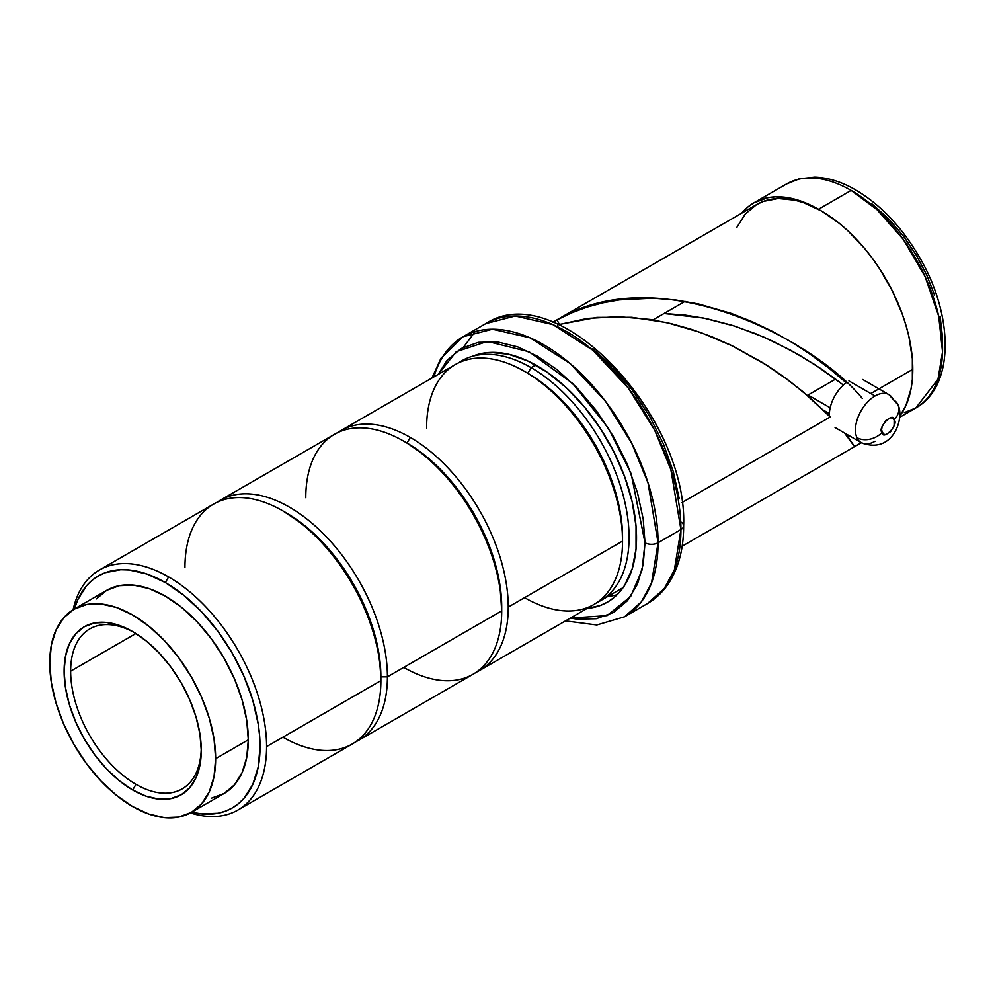 <?xml version="1.0" encoding="UTF-8"?>
<svg xmlns="http://www.w3.org/2000/svg" width="995" height="995" viewBox="0 0 995 995"><rect width="100%" height="100%" fill="white"/><g stroke="black" fill="none" stroke-linecap="round" stroke-linejoin="round"><path stroke-width="1.49" d="M652.981 319.905L685.07 301.373L652.981 319.905M827.355 414.044L828.773 413.236L827.355 414.044M807.393 395.401L835.638 379.095M622.547 537.325A133.927 77.324 -120 0 0 527.835 373.299L524.576 371.409A138.554 79.998 60 0 1 622.547 541.106L622.086 526.343L618.467 503.234L611.365 479.329L601.042 455.548L587.921 432.813L572.486 411.992L555.334 393.883L537.126 379.182L527.835 373.299L531.106 367.64A138.554 79.998 -120 0 0 458.645 362.802A138.554 79.998 60 0 1 461.829 360.787A138.554 79.998 60 0 1 531.106 367.64L535.658 365.016L531.106 367.64A138.554 79.998 60 0 1 621.614 489.739A138.554 79.998 60 0 1 600.383 600.756A138.554 79.998 60 0 1 597.037 602.51A138.554 79.998 -120 0 0 622.472 492.712A138.554 79.998 -120 0 0 531.106 367.64L527.835 373.299A133.927 77.324 60 0 1 622.534 539.19M284.57 511.903A133.927 77.324 60 0 1 380.886 676.849L387.416 676.849L501.716 610.855A138.554 79.998 -120 0 0 403.746 441.171A138.554 79.998 60 0 1 501.716 610.855L499.9 584.699L494.503 561.08L485.759 537.126L473.981 513.756L459.628 491.866L443.248 472.302L425.487 455.822L407.005 443.061A133.927 77.324 -120 0 0 407.005 443.061L425.487 455.822L443.248 472.302L459.628 491.866L473.981 513.756L485.759 537.126L494.503 561.08L499.9 584.699L501.716 607.087A133.927 77.324 -120 0 0 407.017 443.061L410.276 437.402A138.554 79.998 -120 0 0 337.815 432.564A138.554 79.998 60 0 1 340.999 430.536A138.554 79.998 60 0 1 410.276 437.402A138.554 79.998 60 0 1 508.246 607.087A138.554 79.998 60 0 1 479.553 670.518A138.554 79.998 60 0 1 476.207 672.272A138.554 79.998 -120 0 0 508.246 607.087A138.554 79.998 -120 0 0 410.276 437.402L407.005 443.061A133.927 77.324 60 0 1 501.704 608.952M479.553 670.518L593.853 604.525A138.554 79.998 -120 0 0 622.547 541.106L508.246 607.087L622.547 541.106A138.554 79.998 60 0 1 524.576 597.659M622.547 541.106A138.554 79.998 -120 0 0 524.576 371.409L527.835 373.299L524.576 371.409A138.554 79.998 -120 0 0 455.3 364.556L340.999 430.536M426.606 427.974A138.554 79.998 60 0 1 524.576 371.409M358.722 740.28L473.023 674.287A138.554 79.998 -120 0 0 501.716 610.855L387.416 676.849A138.554 79.998 -120 0 0 324.793 535.186A138.554 79.998 -120 0 0 216.985 502.313A138.554 79.998 60 0 1 220.169 500.298A138.554 79.998 60 0 1 326.945 537.424A138.554 79.998 60 0 1 387.416 676.849A138.554 79.998 60 0 1 358.722 740.28A138.554 79.998 60 0 1 355.377 742.021A138.554 79.998 -120 0 0 387.416 676.849L380.886 676.849A133.927 77.324 -120 0 0 286.187 512.823L304.657 525.584L322.43 542.064L338.797 561.628L353.15 583.505L364.929 606.875L373.672 630.842L379.07 654.461L380.886 676.849L379.07 654.461L373.672 630.842L364.929 606.875L353.15 583.505L338.797 561.628L322.43 542.064L304.657 525.584L282.916 510.933A138.554 79.998 60 0 1 380.886 680.617A138.554 79.998 60 0 1 282.916 737.183M501.716 610.855A138.554 79.998 60 0 1 403.746 667.421M305.776 497.736A138.554 79.998 60 0 1 403.746 441.171A138.554 79.998 -120 0 0 334.469 434.317L220.169 500.298M201.251 748.464A92.361 53.332 60 0 1 182.147 788.898A92.361 53.332 60 0 1 135.967 784.321A92.361 53.332 60 0 1 70.645 671.19L135.892 633.529L70.645 671.19A92.361 53.332 -120 0 0 135.967 784.321L132.696 789.98A96.988 55.994 60 0 1 64.115 671.19A96.988 55.994 60 0 1 132.696 631.601L119.313 625.395L106.453 622.472L94.6 622.945L84.202 626.8L75.682 633.877L69.339 643.902L65.434 656.501L64.115 671.19L65.434 687.408L69.339 704.51L75.682 721.86L84.202 738.787L94.6 754.633L106.453 768.799L119.313 780.727L132.696 789.98L146.078 796.174L158.939 799.097L170.792 798.624L181.19 794.781L189.722 787.704L196.052 777.667L199.958 765.068L201.276 750.379L199.958 734.173L196.052 717.059L189.722 699.709L181.19 682.794L170.792 666.936L158.939 652.782L146.078 640.842L132.696 631.601A96.988 55.994 60 0 1 201.276 750.379A96.988 55.994 60 0 1 132.696 789.98L135.967 784.321A92.361 53.332 -120 0 0 201.251 748.464M134.35 632.571A92.361 53.332 -120 0 0 70.645 671.19A92.361 53.332 60 0 1 89.774 628.915A92.361 53.332 60 0 1 134.35 632.571M211.437 798.177L224.012 793.525L234.322 784.968L241.984 772.829L246.71 757.593L248.302 739.82L215.641 758.675A117.31 67.722 60 0 1 191.351 812.38A117.31 67.722 60 0 1 100.955 780.951A117.31 67.722 60 0 1 49.75 662.894A117.31 67.722 60 0 1 74.04 609.201A117.31 67.722 60 0 1 164.436 640.631A117.31 67.722 60 0 1 215.641 758.675L248.302 739.82A117.31 67.722 -120 0 0 197.097 621.775A117.31 67.722 -120 0 0 106.701 590.346L96.391 598.903M168.615 576.926L165.357 582.572A133.927 77.324 60 0 1 259.123 730.716A133.927 77.324 60 0 1 191.687 812.181L201.599 813.885L217.967 813.238L225.43 811.149L232.32 807.915L238.564 803.574L244.098 798.152L252.854 784.296L258.24 766.896L260.056 746.611L259.595 735.628L258.24 724.223L252.854 700.604L244.098 676.637L232.32 653.267L217.967 631.39L201.599 611.825L183.826 595.346L165.357 582.572L168.615 576.926A138.554 79.998 60 0 1 266.585 746.611A138.554 79.998 -120 0 0 168.615 576.926A138.554 79.998 -120 0 0 73.095 609.761A138.554 79.998 60 0 1 99.351 570.06A138.554 79.998 60 0 1 168.615 576.926M237.892 810.029L352.193 744.049A138.554 79.998 -120 0 0 380.886 680.617L266.585 746.611A138.554 79.998 60 0 1 237.892 810.029A138.554 79.998 60 0 1 190.393 812.915A138.554 79.998 -120 0 0 266.585 746.611L380.886 680.617A138.554 79.998 -120 0 0 282.916 510.933A138.554 79.998 -120 0 0 213.639 504.067L99.351 570.06M286.187 512.823L282.916 510.933L286.187 512.823M184.946 567.498A138.554 79.998 60 0 1 282.916 510.933M74.389 609.002A133.927 77.324 60 0 1 165.357 582.572L146.874 574.015L129.114 569.973L120.706 569.712L105.271 572.71L98.393 575.943L92.149 580.296L86.615 585.719L77.859 599.575L74.389 609.002M191.351 812.38L224.012 793.525A117.31 67.722 -120 0 0 248.302 739.82L246.71 720.218L241.984 699.522L234.322 678.54L224.012 658.068L211.437 638.902L197.097 621.775L181.538 607.336L165.357 596.154L149.175 588.654L133.616 585.122L119.276 585.694L106.701 590.346L74.04 609.201L86.615 604.55L100.955 603.977L116.514 607.51L132.696 615.01L148.877 626.191L164.436 640.631L178.777 657.757L191.351 676.923L201.662 697.395L209.336 718.378L214.049 739.074L215.641 758.675L214.049 776.436L209.336 791.684L201.662 803.823L191.351 812.38L178.777 817.032L164.436 817.604L148.877 814.072L132.696 806.572L116.514 795.378L100.955 780.951L86.615 763.824L74.04 744.646L63.73 724.186L56.068 703.191L51.342 682.508L49.75 662.894L51.342 645.133L56.068 629.885L63.73 617.758L74.04 609.201M645.009 542.76L642.061 569.961L630.681 596.478L607.124 615.619L570.371 618.082L576.913 619.151L596.216 618.741L613.442 612.534L627.447 600.719L637.447 584.202L643.218 564.364L645.009 542.76A9.241 5.336 0 0 0 658.068 542.76A9.241 5.336 180 0 1 645.009 542.76L643.218 519.079L637.447 492.587L627.447 464.528L613.442 436.544L596.216 410.437L576.913 387.739L556.852 369.506L537.25 356.11L517.636 346.857L497.575 341.944L478.272 342.342L461.046 348.561L447.041 360.377L438.136 374.468L456.257 351.695L487.376 341.434L529.116 351.77L572.822 383.622L608.442 428.223L631.178 473.769L645.009 542.76M680.928 522.027A9.241 5.336 180 0 1 683.64 525.795C683.652 547.859 678.988 566.528 669.635 581.789C663.839 591.067 656.439 598.331 647.459 603.555L624.599 616.763L641.29 601.925L651.538 582.983L658.068 542.76L680.928 529.564L674.399 569.787L664.15 588.729L647.459 603.555A161.638 93.319 -120 0 0 680.928 529.564A161.638 93.319 -120 0 0 610.37 366.894A161.638 93.319 -120 0 0 485.821 323.586L515.261 316.012L552.822 324.581L592.833 350.228L628.305 388.05L654.598 430.076L670.854 469.565L680.928 529.564A9.241 5.336 0 0 0 683.64 525.795A9.241 5.336 180 0 1 680.928 529.564L658.068 542.76A161.638 93.319 60 0 1 624.599 616.763L596.826 624.972L565.483 620.905M472.364 356.322A140.394 81.055 60 0 1 578.568 400.164A140.394 81.055 60 0 1 636.526 537.86A140.394 81.055 60 0 1 607.447 602.124A140.394 81.055 60 0 1 587.025 608.467L600.221 605.52L607.447 602.124L613.99 597.572L619.785 591.888L624.798 585.135L632.248 568.667L636.041 548.817L636.041 526.343L632.248 502.114L624.798 477.053L613.99 452.128L600.221 428.285L584.04 406.457L566.068 387.478L546.976 372.08L527.512 360.849L508.433 354.208L490.448 352.429M607.933 596.403A140.394 81.055 -120 0 0 617.111 594.736M433.932 376.894A161.638 93.319 60 0 1 462.961 336.783A161.638 93.319 60 0 1 587.523 380.09A161.638 93.319 60 0 1 658.068 542.76L647.994 482.762L631.738 443.285L605.445 401.246L569.973 363.424L529.962 337.79L492.401 329.221L462.961 336.783L485.821 323.586C558.232 276.237 687.843 416.843 683.64 525.795M558.481 324.581L596.925 317.393L631.825 317.318L666.849 322.616L700.99 332.591L733.265 346.335L762.792 362.702L788.811 380.488L810.763 398.348L830.203 416.992L681.998 502.55L830.203 416.992L803.152 391.831L782.095 375.563L766.361 364.966L730.964 345.203L711.835 336.745L691.861 329.469L671.202 323.636L650.344 319.482L618.679 316.684L587.523 318.412L557.461 324.892M552.847 322.218L756.697 204.522L763.352 201.4L778.252 198.515L794.818 200.157L803.512 202.657L821.36 210.928L839.195 223.253L847.902 230.803L864.456 248.277L872.155 258.053L879.369 268.389L892.042 290.341L901.992 313.301L905.836 324.88L908.858 336.385L912.353 358.697L912.353 379.394L911.034 388.883L905.836 405.686L900.027 415.736A129.313 74.662 -120 0 0 912.788 369.307L870.812 393.547L912.788 369.307A129.313 74.662 -120 0 0 856.347 239.173A129.313 74.662 -120 0 0 756.697 204.522L745.33 213.962L736.885 227.333M862.304 398.448C815.912 341.185 660.842 257.494 557.026 319.892L571.789 312.803L587.087 307.132L602.958 302.828L619.4 299.905L652.956 298.214L675.655 299.992L698.366 303.948L731.412 313.462L752.717 321.92L772.866 331.596L791.771 342.268L809.383 353.673L828.947 368.175L845.862 382.503M844.979 433.683L854.556 446.581L844.979 433.683M861.769 442.452L854.556 446.581L845.986 433.832M855.849 445.909L861.334 442.7M843.399 385.015L814.644 364.506L790.913 350.364L764.061 337.205L734.72 326.111L703.627 318.064L664.038 313.524M664.697 313.549L685.518 315.166L706.288 318.599L731.586 325.129L755.69 333.686L774.048 341.77L799.147 355.004L821.273 368.896L839.792 382.242M557.026 319.892L559.339 324.333M679.137 498.346L673.366 471.854L663.366 443.782L649.374 415.81L632.136 389.692L612.833 367.006L592.771 348.76M463.434 347.255L475.2 331.596M753.824 202.868A129.313 74.662 60 0 1 818.487 209.273L800.639 201.002L791.933 198.49L775.379 196.848L767.68 197.731L753.824 202.868L747.805 207.059L741.71 213.179A129.313 74.662 60 0 1 753.824 202.868L786.485 184.013L797.94 179.411A9.241 7.438 -104 0 1 799.619 178.752A9.241 7.438 76 0 0 797.94 179.411A129.313 74.662 -120 0 0 786.485 184.013L799.52 178.777L814.718 177.172C827.032 177.558 839.618 181.214 852.466 188.13C878.423 202.57 900.537 225.218 918.808 256.088C953.533 314.283 955.324 385.985 915.798 407.987A129.313 74.662 -120 0 0 935.611 304.37A129.313 74.662 -120 0 0 851.135 190.418L818.487 209.273A129.313 74.662 60 0 1 819.917 210.107L818.487 209.273L851.135 190.418A129.313 74.662 -120 0 0 797.94 179.411A129.313 74.662 60 0 1 851.135 190.418L877.043 209.709L903.211 239.273L925.139 276.697L938.745 316.335L942.539 351.844L937.999 379.145L915.798 407.987L904.331 412.589M871.57 203.54L888.436 218.614L903.696 236.412L916.582 255.653L926.731 275.068L934.566 295.042M940.064 316.124L942.501 337.106M875.04 441.245A27.711 15.995 -60 0 1 861.185 442.613A27.711 15.995 -60 0 1 856.894 437.613A27.711 15.995 -60 0 1 875.04 395.985A27.711 15.995 -60 0 1 888.896 394.617A27.711 15.995 -60 0 1 893.199 399.629A18.47 13.893 156.2 0 1 898.062 404.99A18.47 13.893 156.2 0 1 894.157 419.828C899.231 424.193 882.826 441.345 882.055 432.489A18.47 13.893 156.2 0 1 856.894 437.613A27.711 15.995 120 0 0 862.59 443.272M887.503 393.958A27.711 15.995 120 0 0 875.04 395.985L848.922 380.911L875.04 395.985A27.711 15.995 120 0 0 856.894 437.613A18.47 13.893 -23.8 0 0 882.055 432.489C876.981 428.124 893.386 410.96 894.157 419.828A18.47 13.893 -23.8 0 0 898.062 404.99M846.136 382.752A27.711 15.995 120 0 0 829.357 416.109M894.157 419.828L894.119 425.624L890.562 431.73L885.562 434.566L883.386 434.094L881.57 429.989L882.092 426.693L885.649 420.587L890.649 417.738L892.826 418.223L894.157 419.828M809.171 394.381A18.47 10.671 120 0 0 809.122 395.637L830.166 407.788L809.122 395.637A18.47 10.671 120 0 0 809.171 396.955M600.383 600.756L623.243 587.56M403.746 441.171L407.017 443.061M380.886 680.617L380.886 676.849M682.16 546.193L855.501 446.121M431.929 378.038L440.959 358.262L462.961 336.783M899.953 417.129L915.798 407.987M862.777 379.53L888.896 394.617L898 404.828C904.878 418.099 892.764 455.138 861.185 442.613L835.066 427.527M829.357 413.572L823.487 410.176"/></g></svg>
